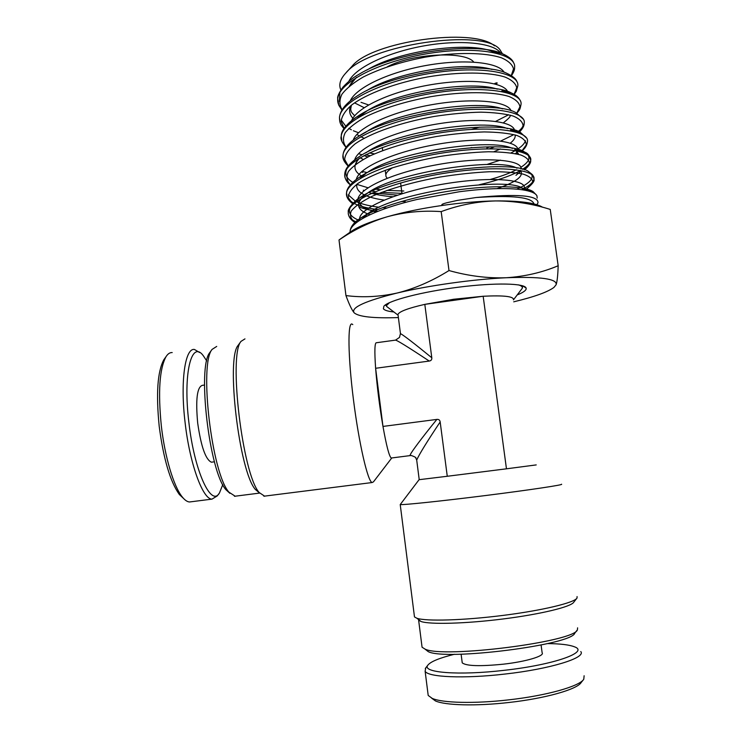 <?xml version="1.0" encoding="UTF-8"?>
<svg xmlns="http://www.w3.org/2000/svg" width="742" height="742" viewBox="0 0 742 742"><rect width="100%" height="100%" fill="white"/><g stroke="black" fill="none" stroke-linecap="round" stroke-linejoin="round"><path stroke-width="1.11" d="M453.687 299.249L424.814 304.368L483.163 296.253L453.687 299.249M389.337 308.505L386.563 306.39L386.619 305.426L389.559 302.606M398.129 315.526L397.972 314.339C399.437 311.464 408.378 308.134 424.814 304.368L431.788 357.755C431.983 359.638 431.139 360.742 429.247 361.057C407.312 346.533 395.987 339.567 395.291 340.161L376.5 342.73C374.701 342.368 374.404 350.883 375.619 368.282C377.103 386.99 379.561 406.375 382.974 426.427L375.619 368.282L429.247 361.057M391.767 457.953L373.458 481.864L372.104 482.541C367.8 481.641 358.961 443.568 353.47 399.827C347.924 356.058 347.599 321.805 352.033 324.068L352.784 324.597M561.471 484.22C564.634 484.721 530.567 489.868 486.251 495.452C441.963 501.045 402.656 505.144 400.226 504.56L419.072 479.694L447.268 476.271L440.173 421.948C439.867 420.055 438.763 419.202 436.862 419.406L382.974 426.427C386.471 445.979 389.225 456.515 391.257 458.018L391.424 458.074M440.173 421.948C427.123 441.509 419.295 454.206 416.698 460.031L416.791 460.745M410.641 455.542L410.094 455.607C409.009 454.818 422.569 436.982 436.862 419.406M400.457 333.993L400.448 333.585C403.991 335.542 414.444 343.592 431.788 357.755M513.445 299.759C513.993 296.401 503.901 295.233 483.163 296.253L506.461 468.814L536.225 464.909M447.268 476.271L506.461 468.814L447.268 476.271M414.305 615.517L414.481 616.927L416.893 618.262C426.038 621.462 463.565 620.414 503.085 615.406C542.634 610.425 574.531 602.708 577.035 598.033L577.072 596.577M576.979 630.348L574.8 633.121C571.999 644.937 445.654 660.899 428.245 651.643L425.092 649.111M576.664 598.497L573.779 602.189C571.284 606.771 540.853 614.218 503.234 618.949C465.642 623.716 429.85 624.643 420.992 621.49L418.627 620.164L422.068 647.219L424.971 649.064C442.835 658.544 574.725 641.886 577.406 629.81L577.601 627.825M421.855 645.568L422.068 647.219M244.971 338.881L241.02 341.366C228.332 354.954 242.458 474.119 259.134 492.493L264.681 496.222M229.872 493.309L225.967 489.748C209.309 471.606 197.112 367.002 209.8 352.58L210.542 351.55M259.477 492.948L255.35 489.442C239.258 471.736 225.874 358.618 238.108 345.373L238.794 344.436M216.72 346.421L212.082 349.408C198.995 364.201 211.739 473.424 228.935 492.159L235.279 496.287M518.417 284.872C521.468 285.753 522.748 286.894 522.257 288.295L513.455 299.861M393.881 311.974C388.02 311.371 384.523 310.304 383.391 308.783L383.902 306.168C388.613 300.501 421.929 291.782 458.639 287.173C495.368 282.507 525.28 283.231 526.152 288.202L526.18 288.916C525.753 290.697 522.785 292.691 517.295 294.899M522.349 287.544L522.86 285.865M385.608 304.749L385.886 305.546M387.426 66.734C412.329 53.405 465.327 50.762 473.758 62.096M387.138 178.21L385.979 176.503L385.812 174.769C386.174 172.58 388.418 170.243 392.546 167.775M351.55 66.78L352.19 66.075C371.427 41.543 472.858 26.962 494.506 45.819M499.802 52.07L500.052 52.849M502.417 53.749L499.867 49.584C484.313 28.02 368.06 44.362 345.791 73.078C340.68 78.615 338.862 83.763 340.318 88.521L340.866 89.968M443.447 205.246C439.273 204.838 444.328 203.419 446.656 202.798L457.526 200.368L476.151 197.511C517.768 193.597 538.386 195.369 537.996 202.826L536.865 204.736M513.724 301.818C534.24 296.883 547.633 292.088 553.912 287.442L556.129 284.743C557.186 281.506 557.873 275.171 558.169 265.747C542.003 272.555 524.659 276.553 506.146 277.749C487.503 278.398 468.452 276.005 449.003 270.552C431.937 281.162 414.648 288.657 397.128 293.034C379.533 296.874 362.467 297.728 345.948 295.576C349.074 304.164 351.782 309.868 354.055 312.679L354.203 312.846C358.896 316.834 373.625 318.411 398.389 317.576M345.948 295.576L339.011 240.009C353.943 229.714 370.045 221.96 387.315 216.747C404.724 212.036 422.671 210.32 441.184 211.609C458.983 205.015 477.134 201.462 495.637 200.934C514.234 200.934 532.431 203.762 550.239 209.43L558.169 265.747M339.957 239.286L339.011 240.009M449.003 270.552L441.184 211.609M542.662 207.268C535.372 202.826 519.697 200.711 495.637 200.934C462.637 201.36 418.08 207.899 387.315 216.747C369.386 221.923 356.948 227.089 349.992 232.265L339.947 239.286M537.18 198.114L536.967 195.925C535.891 193.514 532.005 191.64 525.327 190.304C518.528 188.987 509.364 188.431 497.845 188.635C486.233 188.867 473.34 189.915 459.177 191.77L417.236 199.422C403.518 202.659 391.424 206.248 380.934 210.181C370.555 214.123 362.699 218.046 357.356 221.951C353.071 225.123 350.66 228.1 350.103 230.873L349.992 232.265M511.405 75.693C513.714 72.391 514.772 69.655 514.586 67.494L514.596 67.476C516.636 53.582 477.959 45.55 429.145 53.387C380.349 61.048 338.658 82.297 337.721 98.742L337.721 98.751C337.36 102.442 338.593 105.8 341.422 108.833M514.16 94.392L516.293 91.312L517.786 85.979C519.975 72.67 481.066 65.24 431.816 73.133C382.594 80.869 340.476 101.608 339.474 117.459L340.068 122.467M516.849 113.155C520.031 109.362 519.929 109.677 520.995 104.539C523.323 91.832 484.183 85.015 434.506 92.973C384.838 100.773 342.294 120.992 341.237 136.231L341.812 141.045M365.546 154.763L370.323 155.737M500.739 141.036L513.084 135.007M517.091 132.364C521.394 129.182 523.769 126.112 524.214 123.153L524.214 123.144C526.672 111.05 487.318 104.872 437.196 112.886C387.092 120.76 344.13 140.442 342.999 155.059L343.565 159.669M362.022 171.356L367.151 172.608M487.485 164.279L500.396 160.124M515.236 153.603L517.026 152.583M350.484 184.841C346.709 180.927 346.013 176.485 348.406 171.513C352.663 166.329 359.972 161.07 370.332 155.737C388.576 147.658 410.734 141.221 436.797 136.445C453.659 133.875 469.454 132.373 484.201 131.928C497.743 132.132 508.613 133.291 516.803 135.424C523.166 138.021 526.31 141.193 526.236 144.931L521.932 150.867C525.123 148.483 526.95 145.46 527.432 141.805C530.048 130.342 490.462 124.814 439.895 132.892C389.355 140.822 345.967 159.957 344.77 173.934L344.77 173.934C344.371 176.744 345.308 179.314 347.59 181.614M372.196 191.139L375.359 191.631M381.49 192.382L402.915 193.421M479.128 184.777C496.88 180.668 510.607 175.947 520.318 170.623M522.489 169.343C527.404 166.264 530.131 163.333 530.669 160.522L530.669 160.522C533.424 149.708 493.616 144.829 442.622 152.973C391.637 160.977 347.812 179.545 346.542 192.864L347.08 197.075M349.167 199.988L353.248 202.974M354.194 203.484C359.777 206.276 367.568 208.298 377.567 209.559M521.691 189.702L523.129 188.978M524.112 188.449C529.992 185.24 533.266 182.189 533.915 179.295L533.915 179.295C536.818 169.13 496.797 164.937 445.358 173.136C393.928 181.206 349.668 199.19 348.323 211.85C347.71 216.043 350.567 219.521 356.893 222.294M495.99 84.245C497.882 82.65 497.483 82.399 494.784 83.466M553.912 287.442L556.129 284.743C557.372 278.816 540.714 276.478 506.146 277.749C473.108 279.261 428.255 285.577 397.128 293.034C365.185 300.992 350.827 307.54 354.064 312.688L354.203 312.846M206.73 360.927L203.41 355.872C191.612 339.363 182.81 373.198 188.885 422.476C194.321 471.393 211.359 507.751 219.502 492.873L222.785 484.6M218.807 493.801L217.22 495.934L211.989 499.125C202.835 499.44 189.748 463.861 185.129 422.819C180.083 381.416 185.101 347.544 194.487 349.491L199.552 352.496M183.58 498.485L179.314 494.469C170.187 481.595 163.49 458.908 159.215 426.409C155.959 393.705 157.499 371.492 163.815 359.787L164.715 358.507M172.2 352.571C169.918 352.422 167.868 353.786 166.032 356.661C159.502 368.765 157.944 391.869 161.339 425.982C164.835 456.942 173.702 486.409 182.18 496.843C184.739 500.08 187.169 501.796 189.47 501.982L191.482 501.722M212.333 462.071L211.387 462.192C205.617 459.586 201.054 446.536 197.687 423.07C195.526 399.539 197.084 386.962 202.38 385.339L204.504 385.052M454.494 654.259C439.468 657.978 430.583 661.623 427.828 665.203C421.437 672.614 458.556 675.721 504.43 670.295C554.626 664.749 590.029 651.893 574.197 646.709C569.068 644.77 560.201 643.731 547.596 643.583M580.773 651.55C586.356 657.774 550.314 669.024 504.959 674.051C463.843 678.884 427.68 677.196 425.12 671.222L425.769 667.865M583.24 679.922L581.172 682.529C577.137 689.401 545.212 698.491 508.715 702.507C476.049 706.263 445.265 705.401 435.452 700.94L431.566 698.101M427.93 693.316L428.199 695.449L432.215 698.389C442.315 702.962 474.351 703.824 508.4 699.892C546.446 695.699 579.669 686.294 583.778 679.236L584.121 675.749M541.085 645.011L542.133 652.756C544.906 655.974 526.161 661.632 503.289 664.183C479.916 666.501 466.236 666.056 462.238 662.847L462.108 661.892M511.164 59.824C509.392 57.403 506.294 55.307 501.88 53.535C476.206 41.478 394.688 51.996 359.184 74.2C353.47 77.251 348.035 81.601 342.869 87.241C338.918 92.936 337.202 96.766 337.721 98.742L338.834 105.308L341.951 110.066M339.855 92.555L339.382 101.404M359.991 115.863L360.723 116.077M516.896 81.657C516.08 78.884 512.694 76.092 506.749 73.282C482.189 60.621 394.373 72.002 358.942 94.893C346.7 102.275 340.216 109.797 339.474 117.459C339.484 120.315 339.845 122.411 340.559 123.766C341.339 124.786 339.335 122.996 344.158 128.867M341.153 120L345.8 126.214M348.814 128.357L351.365 129.794M353.377 130.759L358.516 132.735M471.578 129.368L479.573 127.123M495.693 121.373L508.669 114.75M518.046 97.935L511.47 93.019C488.264 79.867 393.965 92.147 358.822 115.566C350.317 120.872 345.076 126.029 343.11 131.046M369.238 152.945L374.45 153.872M469.964 147.992L471.764 147.556M523.37 119.221L516.052 112.756C494.432 99.205 393.436 112.422 358.813 136.231L365.732 132.28M511.015 152.908L515.356 150.561M517.74 149.068C522.062 146.202 524.65 143.419 525.503 140.72M526.635 138.095L520.494 132.493C500.683 118.637 392.815 132.837 358.915 156.868C343.834 167.2 341.793 175.696 352.802 182.365M356.828 184.359L367.865 187.726M374.478 188.969L380.099 189.729M386.934 190.388L403.824 191.009M490.499 179.397C501.026 176.429 509.671 173.22 516.432 169.788M520.819 167.312C530.085 161.431 531.42 156.395 524.817 152.221C507.046 138.16 392.11 153.39 359.128 177.468C353.016 181.512 349.324 185.361 348.063 189.015M348.295 194.886L355.297 201.119M356.475 201.694L358.349 202.501M359.378 202.9C364.674 204.838 371.288 206.295 379.218 207.259M382.52 207.63L386.953 208.02M516.84 189.164C528.666 183.877 533.637 179.026 531.773 174.602M524.501 190.147L527.701 188.041C532.802 183.599 534.871 180.677 533.915 179.295C532.942 174.769 533.897 175.817 529.018 171.931C513.51 157.786 391.349 174.064 359.462 198.04C346.097 207.649 346.078 215.143 359.416 220.522M535.177 193.857L533.099 191.631C524.956 185.871 492.326 184.823 453.343 190.499C414.379 196.148 375.6 207.779 359.926 218.556C355.14 221.83 352.302 224.919 351.42 227.803M513.668 62.968C512.62 59.657 508.697 56.513 501.88 53.535L492.744 51.708C470.122 41.116 398.908 50.261 366.836 70.1M356.373 77.474L349.25 86.211M354.528 102.869L364.118 107.664M491.974 69.423C465.457 61.104 396.2 71.788 366.622 90.663M350.697 105.781C348.712 110.419 349.445 114.574 352.886 118.228M497.326 89.142C471.754 80.127 396.395 91.554 366.715 111.096L357.616 117.913M502.501 108.889C478.191 99.233 396.478 111.439 366.9 131.529L365.75 132.28M360.083 157.777L363.209 159.409M493.82 151.758L500.423 148.957M510.273 143.169C513.965 140.257 515.597 137.511 515.161 134.933M507.509 128.644C484.814 118.442 396.46 131.455 367.179 151.962L365.676 152.954M359.184 158.324C352.821 165.42 353.628 171.309 361.614 175.965M362.281 176.336L363.098 176.763M518.454 154.317L516.553 150.802M512.36 148.409C491.631 137.724 396.376 151.572 367.55 172.367M365.769 173.582L360.102 178.497M356.856 184.201C356.039 188.487 358.609 192.067 364.563 194.951M366.372 195.758C371.009 197.65 376.89 199.088 384.013 200.071M401.394 201.481L405.197 201.574M496.899 188.654C516.404 182.068 524.269 175.993 520.494 170.447M517.053 168.193C498.698 157.1 396.228 171.81 368.032 192.753C354.778 202.343 355.437 209.68 369.998 214.753M524.306 190.119L522.767 188.672C511.015 176.132 396.942 191.473 368.616 213.102L362.207 218.797M500.692 53.294C495.072 43.435 462.683 39.233 425.639 45.587C388.595 51.847 355.427 67.448 348.805 81.37M361.011 102.331L368.561 104.919M504.087 72.252C498.986 62.588 465.865 58.609 427.837 65.175C389.819 71.659 356.114 87.352 350.224 100.949M507.611 91.526C503.512 81.685 468.026 77.891 427.763 85.256C387.491 92.518 353.674 109.167 351.059 122.486M360.705 136.723L364.127 138.235M511.08 110.836C508.214 101.357 473.915 97.508 433.421 104.409C392.935 111.207 357.458 127.179 353.192 140.155M363.97 155.588L367.763 156.989M489.562 148.762L494.441 146.907M514.484 130.175C512.945 120.816 478.089 117.06 436.25 124.137C394.429 131.121 358.024 147.204 354.722 159.799M516.2 153.798L517.165 152.333M517.814 149.559C517.758 140.34 482.421 136.676 439.19 143.939C395.978 151.08 358.609 167.247 356.318 179.434M363.311 190.156L364.044 190.527M369.154 192.577C375.452 194.617 383.326 195.999 392.768 196.723M519.66 171.977L520.42 170.836M521.032 168.972C522.962 159.28 481.827 156.126 434.191 165.234C386.536 174.194 351.764 192.104 358.655 203.15M527.701 188.041L532.617 182.606C532.951 179.221 529.881 176.41 523.416 174.175C514.976 172.413 503.697 171.597 489.581 171.727C474.203 172.478 457.74 174.24 440.201 177.004C413.934 181.799 389.633 188.681 372.141 196.268C361.883 201.379 354.908 206.322 351.207 211.099C349.491 215.625 350.975 219.576 355.678 222.943C350.372 219.79 347.924 216.098 348.323 211.85C347.033 209.105 355.947 199.45 359.462 198.04L368.032 192.753C361.354 198.299 358.525 201.277 359.536 201.694C357.941 202.01 359.443 204.106 364.025 208.001L375.99 212.129M523.685 189.405C530.029 179.842 493.115 175.761 444.634 183.858C396.172 191.798 356.336 209.123 359.796 220.272M511.275 75.61L513.51 68.867C512.434 64.6 508.483 60.937 501.666 57.895C485.806 52.459 456.506 51.903 425.101 57.171C400.995 61.827 380.396 68.422 363.302 76.983C353.48 82.696 346.356 88.456 341.941 94.243C339.215 99.882 339.27 105.067 342.118 109.788M514.067 94.336L516.729 87.779C515.875 83.633 512.063 80.09 505.293 77.159C489.451 71.937 459.66 71.566 427.642 76.936C395.653 82.816 366.492 93.668 351.439 105.178C345.058 110.92 341.617 116.401 341.125 121.623L344.279 128.654M516.784 113.118L519.929 106.783C519.354 102.776 515.755 99.363 509.123 96.534C493.495 91.526 463.444 91.275 430.917 96.645C405.911 101.348 384.579 107.859 366.928 116.169C356.837 121.697 349.593 127.216 345.215 132.707C342.609 138.031 342.925 142.863 346.152 147.194M366.465 156.543L367.967 156.877M486.863 147.853L489.97 146.86M519.205 132.169L523.073 126.001C522.915 122.105 519.632 118.785 513.214 116.049C505.024 113.767 494.255 112.478 480.899 112.163C466.384 112.496 450.848 113.916 434.293 116.429C401.079 122.309 370.573 132.92 355.028 143.939C348.471 149.42 345.021 154.596 344.668 159.474L348.248 165.958M368.904 192.178L369.646 192.336M372.475 192.874L397.36 195.165M514.735 149.532L524.817 152.221C527.905 153.13 529.862 155.894 530.669 160.522C531.281 163.815 525.568 169.213 524.269 169.862L529.296 164.13C529.788 160.532 526.978 157.48 520.838 154.995C512.796 152.963 501.954 151.887 488.31 151.758C473.396 152.268 457.341 153.807 440.154 156.404C422.931 159.549 406.764 163.444 391.646 168.063C377.743 172.96 366.576 178.043 358.136 183.293C351.578 188.468 348.295 193.3 348.295 197.771L352.617 203.614M358.868 206.907C363.895 208.854 370.239 210.338 377.91 211.349M533.971 203.929C531.986 197.233 512.713 195.09 476.151 197.511M397.907 315.044L386.563 306.39M386.461 304.211L386.619 305.426M419.221 479.684L416.698 460.031L415.752 457.935C417.208 457.721 409.667 454.484 410.094 455.607L391.257 458.018M395.616 340.096L399.493 337.397L400.448 333.585L397.972 314.339M414.481 616.927L400.226 504.56M420.992 621.49L416.893 618.262M428.245 651.643L424.971 649.064M263.864 496.212L372.104 482.541M259.598 493.096L234.453 496.287M255.35 489.442L259.134 492.493M238.108 345.373L241.02 341.366M225.967 489.748L228.935 492.159M209.8 352.58L212.082 349.408M523.073 285.939L526.152 288.202M385.812 174.769L385.228 170.27M382.687 150.543L382.297 147.491M400.606 182.94L401.997 193.69M352.19 66.075L345.791 73.078M350.103 230.873L350.215 232.098M520.123 100.411C518.751 97.443 515.857 94.976 511.47 93.019L501.889 90.83L503.948 91.943M346.041 147.352C341.867 142.473 340.263 138.763 341.237 136.231C341.079 130.295 346.941 123.413 358.822 115.566M348.156 166.069C344.038 161.969 342.312 158.306 342.999 155.059C343.657 148.688 348.935 142.408 358.813 136.231M350.428 184.906C346.468 181.985 344.585 178.321 344.77 173.934C345.123 168.517 349.834 162.832 358.915 156.868M352.58 203.651C347.998 200.08 345.976 196.482 346.542 192.864C346.764 188.245 350.957 183.116 359.128 177.468L363.543 174.797M536.457 195.072L533.099 191.631L522.767 188.672L523.843 190.035M350.103 230.883C350.808 226.412 354.082 222.303 359.926 218.556L368.616 213.102L362.532 218.602M364.981 112.079L357.848 117.774M520.494 132.493L510.561 129.961M356.596 77.335C352.561 81.249 350.335 84.013 349.927 85.655M351.383 105.225L350.669 109.334C351.476 111.244 349.649 110.595 354.685 115.761M356.874 134.404L359.258 135.953M510.542 115.223C509.402 116.577 511.999 115.891 503.558 122.68M359.443 158.167C357.208 160.819 356.058 162.776 355.984 164.028M361.53 171.792L362.671 172.413M516.321 150.756L516.877 153.047L516.08 153.77M520.188 170.391L520.3 171.745L515.959 175.325M362.124 154.753L358.553 153.705M517.452 154.076L518.343 153.492M519.242 132.178C522.572 128.978 524.232 125.973 524.214 123.144M522.656 285.8L522.785 286.755M163.815 359.787L166.032 356.661M211.989 499.125L189.47 501.982M214.457 461.802L211.387 462.192M179.314 494.469L182.18 496.843M427.828 665.203L425.296 668.486M435.452 700.94L432.215 698.389M461.107 654.184L462.238 662.847M425.12 671.222L428.199 695.449"/></g></svg>
